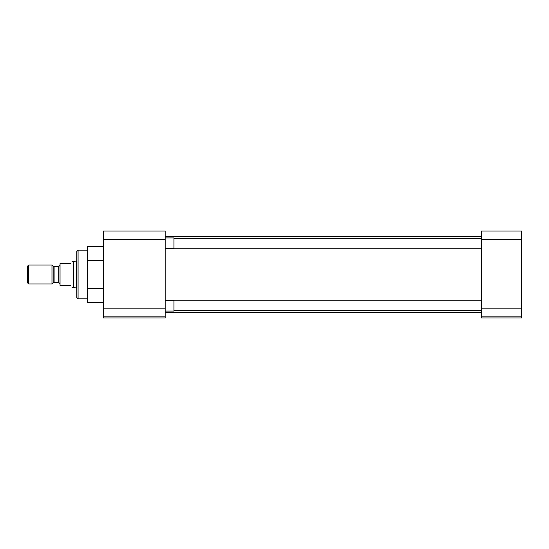 <?xml version="1.0" encoding="UTF-8"?>
<svg xmlns="http://www.w3.org/2000/svg" width="549" height="549" viewBox="0 0 549 549"><rect width="100%" height="100%" fill="white"/><g stroke="black" fill="none" stroke-linecap="round" stroke-linejoin="round"><path stroke-width="0.82" d="M76.771 251.449L76.771 297.551L78.075 298.855L78.075 250.145L76.771 251.449M165.194 308.174L103.493 308.174L103.493 231.047L165.194 231.047L165.194 317.953L103.493 317.953L103.493 316.869L165.194 316.869M103.493 246.377L87.634 246.377L87.634 302.623L103.493 302.623M103.493 308.174L103.493 316.869M87.634 260.439L103.493 260.439M87.634 288.561L103.493 288.561M521.55 239.735L521.55 231.047L481.576 231.047L481.576 239.735L521.55 239.735L521.55 308.174L481.576 308.174L481.576 239.735M481.576 308.174L481.576 316.869L521.55 316.869L521.55 308.174M521.55 316.869L521.55 317.953L481.576 317.953L481.576 316.869M165.194 311.084L173.971 311.084L173.971 300.221L165.194 300.221M165.194 248.779L173.971 248.779L173.971 237.916L165.194 237.916M76.771 260.988L76.194 260.988L76.194 288.012L76.771 288.012M76.194 260.988L73.593 261.681L73.593 287.319L76.194 288.012M70.903 263.637C72.393 261.056 72.393 261.056 70.903 263.637L60.04 263.637L60.04 285.363L70.903 285.363C72.393 287.944 72.393 287.944 70.903 285.363M51.97 264.995L51.97 284.005L28.74 284.005L28.74 264.995L51.97 264.995L53.15 266.176L53.15 282.824L51.97 284.005M28.74 264.995L27.45 266.286L27.45 282.714L28.74 284.005M103.493 239.735L165.194 239.735M60.04 283.778L58.695 282.433L58.695 266.567L60.04 265.222M58.695 266.567L54.104 266.567L54.104 282.433L53.15 282.824M87.634 250.145L78.075 250.145M87.634 298.855L78.075 298.855M165.194 236.482L481.576 236.482M165.194 312.518L481.576 312.518M481.576 310.48L173.971 310.48M481.576 300.831L173.971 300.831M481.576 248.169L173.971 248.169M481.576 238.52L173.971 238.52M54.104 266.567L53.15 266.176M73.593 261.681L72.029 261.681M73.593 287.319L72.029 287.319M58.695 282.433L54.104 282.433"/></g></svg>
